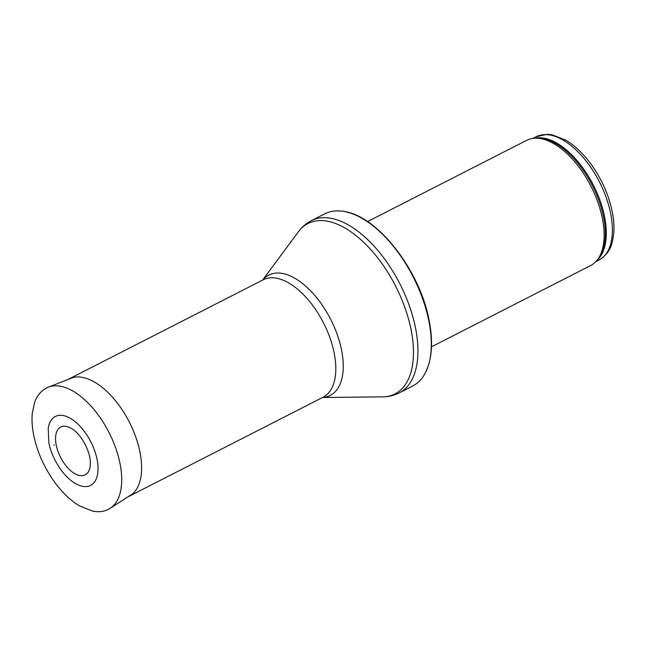 <?xml version="1.0" encoding="UTF-8"?>
<svg xmlns="http://www.w3.org/2000/svg" width="646" height="646" viewBox="0 0 646 646"><rect width="100%" height="100%" fill="white"/><g stroke="black" fill="none" stroke-linecap="round" stroke-linejoin="round"><path stroke-width="0.97" d="M367.542 221.586L526.619 140.36A70.301 36.418 63 0 1 534.557 138.252A70.301 36.418 63 0 1 602.363 218.372A70.301 36.418 63 0 1 596.928 260.403A70.301 36.418 63 0 1 590.565 265.587L431.48 346.821M428.887 321.11A96.666 50.073 63 0 1 425.06 373.428A96.666 50.073 63 0 1 412.657 386.033L399.293 392.857A96.666 50.073 63 0 0 415.515 327.934A96.666 50.073 63 0 0 311.372 220.666L324.736 213.842A96.666 50.073 63 0 1 342.219 211.185A96.666 50.073 63 0 1 428.887 321.11M67.975 379.525L68.008 379.509A65.908 34.141 63 0 1 68.952 378.984A65.908 34.141 63 0 1 139.964 452.119A65.908 34.141 63 0 1 128.901 496.386A65.908 34.141 63 0 1 127.924 496.847L127.924 496.847M56.218 445.07A26.866 13.913 -117 0 0 56.315 445.538A26.866 13.913 -117 0 0 75.437 473.978A26.866 13.913 -117 0 0 90.343 463.489C90.795 452.58 82.099 435.541 72.998 429.509A26.866 13.913 -117 0 0 56.218 445.07M76.672 484.185A38.72 20.058 -117 0 0 98.014 467.26A38.72 20.058 -117 0 0 74.435 421.087A38.72 20.058 -117 0 0 48.208 428.451L48.838 442.744C52.374 460.614 65.076 478.549 76.672 484.185M610.672 213.535A69.203 35.845 63 0 1 599.06 260.015C610.906 252.473 612.093 244.358 613.7 233.86C614.322 227.053 613.837 219.672 612.247 211.718C608.855 195.463 602.137 180.113 592.083 165.675C584.065 154.386 575.336 145.899 565.888 140.222L552.096 134.788L547.275 134.287L536.115 136.742A69.203 35.845 63 0 1 610.672 213.535M534.484 138.252A69.203 35.845 63 0 1 604.567 216.66A69.203 35.845 63 0 1 596.88 260.459M534.557 138.252L536.584 138.123A69.469 35.982 63 0 1 603.59 217.298A69.469 35.982 63 0 1 598.212 258.828L596.928 260.403M262.607 280.098L298.363 231.817A95.673 49.556 63 0 1 359.564 238.56A95.673 49.556 63 0 1 411.074 329.67A95.673 49.556 63 0 1 382.634 396.854C388.545 396.805 394.092 395.473 399.293 392.857M262.664 280.073A67.564 34.997 63 0 1 305.841 286.299A67.564 34.997 63 0 1 341.564 350.067A67.564 34.997 63 0 1 322.612 397.476M68.952 378.984L263.148 279.823A65.908 34.141 63 0 1 334.16 352.966A65.908 34.141 63 0 1 323.097 397.225L128.901 496.386M48.345 387.148A68.105 35.28 63 0 1 109.037 432.521A68.105 35.28 63 0 1 110.208 508.289C106.509 510.655 102.343 511.793 97.724 511.713L93.081 511.244L79.716 506.036C70.034 500.262 61.104 491.493 52.924 479.728C43.395 465.726 37 450.932 33.737 435.347C32.13 427.345 31.654 419.957 32.3 413.165L34.634 402.377C36.006 398.307 39.382 391.056 48.345 387.148L73.426 377.401M54.038 444.836L54.127 445.28A29.369 15.213 63 0 1 54.038 444.836M536.115 136.742L532.829 138.422M599.06 260.015L595.774 261.695M425.06 373.428C432.029 359.87 433.385 342.194 429.122 320.408C419.868 269.875 376.586 214.327 342.219 211.185M298.363 231.817C301.868 227.061 306.204 223.346 311.372 220.666M322.556 397.5L382.634 396.854M110.208 508.289L132.801 493.689"/></g></svg>
